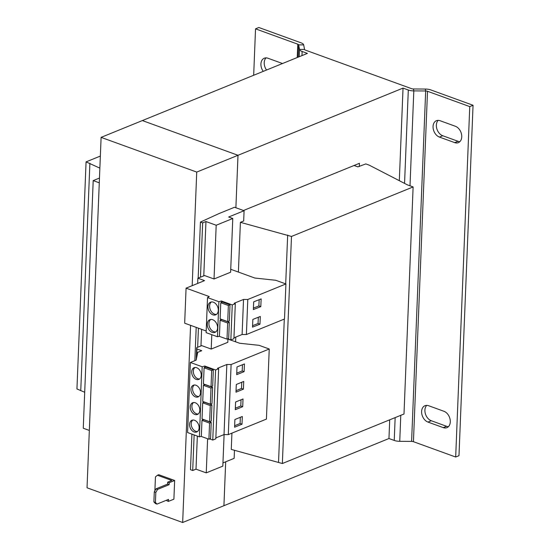<?xml version="1.0" encoding="UTF-8"?>
<svg xmlns="http://www.w3.org/2000/svg" width="550" height="550" viewBox="0 0 550 550"><rect width="100%" height="100%" fill="white"/><g stroke="black" fill="none" stroke-linecap="round" stroke-linejoin="round"><path stroke-width="0.82" d="M207.962 306.632A6.827 4.84 -112.1 0 0 210.43 313.143A6.827 4.84 -112.1 0 0 215.703 314.834A6.827 4.84 -112.1 0 0 218.295 310.386A6.827 4.84 -112.1 0 0 215.827 303.875A6.827 4.84 -112.1 0 0 210.554 302.191A6.827 4.84 -112.1 0 0 207.962 306.632M211.427 301.957A6.827 4.84 -112.1 0 0 209.612 305.965A6.827 4.84 -112.1 0 0 216.487 314.387M207.261 324.156A6.827 4.84 -112.1 0 0 209.722 330.667A6.827 4.84 -112.1 0 0 215.002 332.351A6.827 4.84 -112.1 0 0 217.587 327.903A6.827 4.84 -112.1 0 0 215.126 321.393A6.827 4.84 -112.1 0 0 209.853 319.708A6.827 4.84 -112.1 0 0 207.261 324.156M210.719 319.481A6.827 4.84 -112.1 0 0 208.911 323.482A6.827 4.84 -112.1 0 0 215.779 331.911M190.96 389.345A6.318 4.482 -112.1 0 0 193.242 395.374A6.318 4.482 -112.1 0 0 198.124 396.935A6.318 4.482 -112.1 0 0 200.523 392.817A6.318 4.482 -112.1 0 0 198.241 386.788A6.318 4.482 -112.1 0 0 193.359 385.227A6.318 4.482 -112.1 0 0 190.96 389.345M194.232 385.007A6.318 4.482 -112.1 0 0 192.61 388.671A6.318 4.482 -112.1 0 0 198.901 396.481M191.668 371.828A6.318 4.482 -112.1 0 0 193.944 377.85A6.318 4.482 -112.1 0 0 198.832 379.411A6.318 4.482 -112.1 0 0 201.231 375.293A6.318 4.482 -112.1 0 0 198.949 369.27A6.318 4.482 -112.1 0 0 194.067 367.709A6.318 4.482 -112.1 0 0 191.668 371.828M194.934 367.489A6.318 4.482 -112.1 0 0 193.318 371.154A6.318 4.482 -112.1 0 0 199.609 378.964M189.558 424.387A6.318 4.482 -112.1 0 0 191.833 430.416A6.318 4.482 -112.1 0 0 196.721 431.977A6.318 4.482 -112.1 0 0 199.121 427.859A6.318 4.482 -112.1 0 0 196.838 421.829A6.318 4.482 -112.1 0 0 191.95 420.269A6.318 4.482 -112.1 0 0 189.558 424.387M192.823 420.049A6.318 4.482 -112.1 0 0 191.208 423.713A6.318 4.482 -112.1 0 0 197.498 431.523M190.259 406.869A6.318 4.482 -112.1 0 0 192.541 412.892A6.318 4.482 -112.1 0 0 197.423 414.453A6.318 4.482 -112.1 0 0 199.822 410.334A6.318 4.482 -112.1 0 0 197.539 404.312A6.318 4.482 -112.1 0 0 192.658 402.751A6.318 4.482 -112.1 0 0 190.259 406.869M193.531 402.531A6.318 4.482 -112.1 0 0 191.909 406.196A6.318 4.482 -112.1 0 0 198.199 414.006M227.755 338.834L230.849 339.955L233.915 338.711L235.317 303.669L234.176 303.256L243.519 299.454L247.796 299.482L285.918 283.958L275.784 280.28L254.87 278.046L230.732 269.287M216.191 225.246L232.774 218.494L228.663 217.002L244.09 210.719L234.527 207.254L219.154 213.51L200.42 222.069L202.654 222.874L205.954 221.533L216.191 225.246L214.032 278.981L204.6 275.557L197.863 278.197L204.559 280.624L186.079 288.152L209.241 296.56L207.529 297.591L218.879 301.709L221.458 300.994L232.258 304.913L230.849 339.955M221.458 300.994L221.403 302.479M220.736 319.076L220.694 320.004M227.714 321.613L229.364 320.939L230.017 304.824L222.42 302.067L220.77 302.734L228.367 305.491L227.714 321.613L220.124 318.856L220.77 302.734M227.012 339.13L228.663 338.463L229.309 322.341L221.719 319.584L220.069 320.258L227.659 323.015L227.012 339.13L219.423 336.38L220.069 320.258M207.611 438.749L206.243 472.876L222.826 466.125L224.097 434.589M211.791 334.689L211.214 349.064L227.803 342.313L227.941 338.896M244.09 210.719L243.678 221.004L240.391 222.337L291.486 236.445L413.119 186.938L407.378 184.855L369.263 165.172L365.819 163.921L357.844 166.87L354.049 165.495M100.354 156.069L86.068 161.879L99.866 168.128M231.928 433.139L231.268 449.412L282.363 463.519L403.996 414.006L413.119 186.938M86.068 161.879L76.945 388.953L84.7 392.26M99.468 178.056L93.204 180.606L83.256 428.237L89.334 430.437M93.204 180.606L99.275 182.813M89.891 163.267L80.767 390.342M200.42 222.069L198.172 278.073M196.192 327.374L194.858 360.656M191.909 434.129L190.479 469.7L192.706 470.504L196.006 469.164L206.243 472.876M202.654 222.874L200.475 277.173M198.426 328.185L197.656 347.256M194.136 434.94L192.706 470.504M205.954 221.533L203.775 275.88M201.623 329.347L200.956 345.964M197.34 436.102L196.006 469.164M196.212 359.899L196.708 347.627L201.788 345.641L211.214 349.064M214.032 278.981L230.615 272.229L232.774 218.494M227.934 339.089L239.676 343.255L259.098 345.331L269.239 349.009L266.42 419.093L228.298 434.61L224.022 434.582L215.861 437.91M222.956 462.908L234.149 458.349L234.472 450.271M240.391 222.337L238.397 272.064M235.785 337.067L235.593 341.77M287.664 235.056L285.697 283.882M284.288 319.096L278.541 462.131M291.486 236.445L282.363 463.519M166.953 500.046L166.918 500.83L168.451 501.387L168.527 499.4L156.977 504.103L155.444 503.553L153.89 501.889L155.423 502.439L156.977 504.103M155.822 492.394L154.296 491.837L156.035 488.833L157.568 489.39L155.822 492.394L155.423 502.439M154.296 491.837L153.89 501.889M156.035 488.833L167.592 484.131L169.118 484.688L157.568 489.39M167.592 484.131L167.667 482.144L169.201 482.701L169.118 484.688M167.667 482.144L171.799 480.466L157.451 475.255L155.444 476.898L154.887 490.82M168.451 501.387L173.896 499.173L174.646 480.48L158.771 474.719L157.451 475.255M169.201 482.701L174.646 480.48M101.104 137.369L142.361 120.574L237.992 155.286L196.735 172.081L101.104 137.369L87.031 487.788L182.662 522.5L190.582 325.339M192.177 285.663L196.735 172.081M182.662 522.5L223.919 505.704L225.686 461.794L223.926 505.704L388.96 438.522L389.709 419.822M399.314 180.689L403.033 88.103L237.999 155.286L235.888 207.742L237.992 155.286M359.301 166.574L359.432 163.302L243.485 210.499M425.301 89.045L425.672 90.977A2.53 0.962 -177.7 0 1 427.508 91.272L413.435 441.691L455.682 457.022L458.982 455.682L473.055 105.263L430.815 89.925A7.583 2.888 -177.7 0 0 425.301 89.045L413.442 88.969A2.53 0.962 2.3 0 1 411.606 88.674L305.429 50.133A2.53 0.962 2.3 0 1 304.556 49.445L299.523 49.411A7.583 2.888 2.3 0 0 302.129 51.473L307.402 53.391L142.361 120.574L237.999 155.286M388.96 438.522L394.233 440.44A7.583 2.888 -177.7 0 0 399.74 441.32L411.599 441.396A2.53 0.962 2.3 0 1 413.435 441.691M411.599 441.396L425.672 90.977L413.813 90.901A7.583 2.888 2.3 0 1 408.306 90.021L403.033 88.103M455.682 457.022L469.755 106.604L427.508 91.272M473.055 105.263L469.755 106.604M426.752 405.371A8.848 6.277 -112.1 0 0 425.377 413.751A8.848 6.277 -112.1 0 0 431.276 420.736L446.579 426.291A8.848 6.277 -112.1 0 0 448.456 426.642M438.199 120.368A8.848 6.277 -112.1 0 0 436.824 128.741A8.848 6.277 -112.1 0 0 442.723 135.726L458.026 141.281A8.848 6.277 -112.1 0 0 459.903 141.632M443.279 427.632L427.976 422.077A8.848 6.277 -112.1 0 1 421.788 413.868A8.848 6.277 -112.1 0 1 424.964 405.707A8.848 6.277 -112.1 0 1 428.629 405.728L443.933 411.283A8.848 6.277 -112.1 0 1 450.12 419.492A8.848 6.277 -112.1 0 1 446.944 427.652A8.848 6.277 -112.1 0 1 443.279 427.632L446.579 426.291M454.726 142.629L439.422 137.074A8.848 6.277 -112.1 0 1 433.235 128.865A8.848 6.277 -112.1 0 1 436.411 120.698A8.848 6.277 -112.1 0 1 440.076 120.718L455.379 126.273A8.848 6.277 -112.1 0 1 461.567 134.482A8.848 6.277 -112.1 0 1 458.391 142.642A8.848 6.277 -112.1 0 1 454.726 142.629L458.026 141.281M304.556 49.445L303.683 44.894L298.65 44.866L298.155 57.152M299.228 56.719L299.523 49.411L298.65 44.866A2.53 0.962 -177.7 0 0 297.777 44.179L255.537 28.841L253.674 75.261M255.537 28.841L258.837 27.5L301.077 42.831A7.583 2.888 -177.7 0 1 303.683 44.894M266.062 57.881A8.848 6.277 -112.1 0 0 266.537 70.022M282.507 63.525L267.939 58.231A8.848 6.277 -112.1 0 0 264.275 58.218A8.848 6.277 -112.1 0 0 263.237 71.369M197.863 278.197L197.656 283.436M232.258 304.913L235.317 303.669M233.949 337.817L242.11 334.496L246.386 334.524L284.508 319L285.918 283.958M207.529 297.591L206.126 332.633L217.47 336.751L219.423 336.208M186.079 288.152L184.669 323.194L206.188 331.004M243.519 299.454L242.11 334.496M247.796 299.482L246.386 334.524M260.322 316.477L252.869 319.406L252.498 327.14L259.957 324.211L260.322 316.477M261.154 298.904L253.701 301.833L253.337 309.567L260.789 306.639L261.154 298.904M218.879 301.709L217.47 336.751M230.017 304.824L228.367 305.491M196.708 347.627L196.962 348.975L201.747 350.707L197.711 352.351L196.171 360.119L190.389 362.471L202.194 366.761L204.779 366.046L215.579 369.964L218.639 368.72L217.498 368.301L226.841 364.499L231.11 364.526L269.239 349.009M209.667 438.921L212.761 440.048L215.82 438.804L218.639 368.72M190.389 362.471L187.577 432.554L199.382 436.844L201.334 436.301M211.035 386.664L212.685 385.99L213.331 369.868L205.741 367.118L204.091 367.785L211.681 370.542L211.035 386.664L203.438 383.907L204.091 367.785M215.579 369.964L212.761 440.048M204.779 366.046L204.717 367.531M204.05 384.127L204.016 385.048M210.334 404.181L211.984 403.514L212.63 387.393L205.033 384.636L203.383 385.309L210.98 388.066L210.334 404.181L202.737 401.424L203.383 385.309M202.194 366.761L199.382 436.844M226.841 364.499L224.022 434.582M231.11 364.526L228.298 434.61M236.294 384.478L235.984 392.191L243.416 389.166L243.726 381.459L236.294 384.478M237.002 366.96L236.692 374.667L244.117 371.642L244.427 363.935L237.002 366.96M196.962 348.975L196.604 357.926M209.626 421.706L211.276 421.032L211.922 404.91L204.332 402.16L202.682 402.827L210.272 405.584L209.626 421.706L202.036 418.949L202.682 402.827M203.349 401.651L203.314 402.572M202.647 419.169L202.606 420.097M208.924 439.223L210.574 438.556L211.221 422.434L203.631 419.678L201.981 420.351L209.571 423.108L208.924 439.223L201.327 436.466L201.981 420.351M235.593 402.002L235.283 409.709L242.708 406.684L243.018 398.977L235.593 402.002M234.891 419.519L234.582 427.233L242.007 424.208L242.316 416.501L234.891 419.519M211.922 404.91L210.272 405.584M211.221 422.434L209.571 423.108M213.331 369.868L211.681 370.542M212.63 387.393L210.98 388.066M229.309 322.341L227.659 323.015M234.637 425.734L240.096 423.514L240.343 417.299M240.096 423.514L242.007 424.208M235.345 408.21L240.797 405.989L241.044 399.781M240.797 405.989L242.708 406.684M236.748 373.168L242.206 370.947L242.454 364.739M242.206 370.947L244.117 371.642M236.046 390.692L241.498 388.472L241.752 382.257M241.498 388.472L243.416 389.166M253.406 308.089L258.878 305.944L259.174 299.681M258.878 305.944L260.789 306.639M252.574 325.662L258.046 323.517L258.342 317.254M258.046 323.517L259.957 324.211M302.129 51.473L301.964 55.605M408.306 90.021L404.559 183.397M395.154 417.608L394.233 440.44M413.442 88.969L413.813 90.901L410.004 185.804M400.785 415.312L399.74 441.32M297.777 44.179L297.241 57.523M442.723 135.726L439.422 137.074M431.276 420.736L427.976 422.077"/></g></svg>
